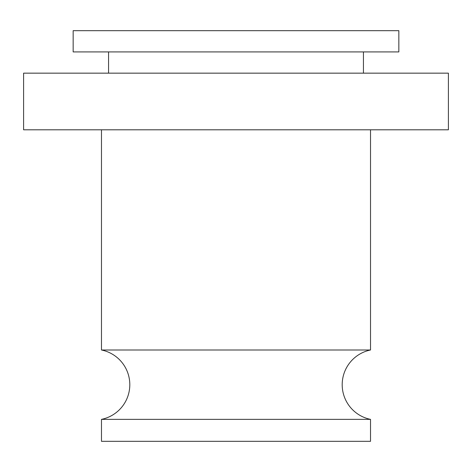 <?xml version="1.0" encoding="UTF-8"?>
<svg xmlns="http://www.w3.org/2000/svg" width="472" height="472" viewBox="0 0 472 472"><rect width="100%" height="100%" fill="white"/><g stroke="black" fill="none" stroke-linecap="round" stroke-linejoin="round"><path stroke-width="0.71" d="M398.84 30.68L73.16 30.68L73.16 51.92L398.84 51.92L398.84 30.68M108.56 51.92L108.56 73.16M363.44 51.92L363.44 73.16M448.4 73.16L23.6 73.16L23.6 129.8L448.4 129.8L448.4 73.16M101.48 129.8L101.48 349.994A35.4 35.4 0 0 1 101.48 419.366L101.48 441.32L370.52 441.32L370.52 419.366L101.48 419.366M370.52 129.8L370.52 349.994L101.48 349.994M370.52 349.994A35.4 35.4 0 0 0 370.52 419.366"/></g></svg>
